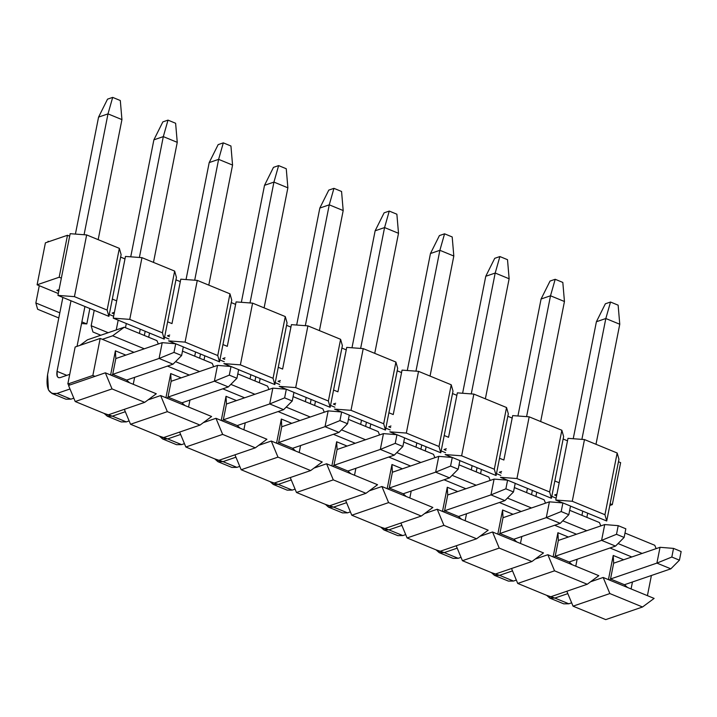 <?xml version="1.0" encoding="UTF-8"?>
<svg xmlns="http://www.w3.org/2000/svg" width="717" height="717" viewBox="0 0 717 717"><rect width="100%" height="100%" fill="white"/><g stroke="black" fill="none" stroke-linecap="round" stroke-linejoin="round"><path stroke-width="1.08" d="M654.119 598.408L642.54 606.994L605.731 619.613L642.54 606.994L654.119 598.408L603.167 577.463L654.119 598.408M592.86 580.994L603.167 577.463L609.853 593.559L642.54 606.994L609.853 593.559L573.044 606.17L605.731 619.613L573.044 606.17L566.833 591.247L573.044 606.17L609.853 593.559L603.167 577.463L590.575 581.774L592.86 580.994L592.072 580.671L592.86 580.994M651.403 575.491L647.415 595.657L651.403 575.491M204.865 421.506L205.654 421.829L204.865 421.506M260.181 444.244L260.97 444.567L260.181 444.244M315.498 466.982L316.287 467.305L315.498 466.982M370.814 489.72L371.603 490.043L370.814 489.72M426.122 512.458L426.911 512.78L426.122 512.458M481.439 535.196L482.227 535.518L481.439 535.196M536.755 557.934L537.544 558.256L536.755 557.934M631.829 556.975L609.988 547.994L631.829 556.975M576.513 534.237L554.671 525.256L576.513 534.237M521.196 511.499L499.364 502.518L521.196 511.499M465.889 488.761L444.047 479.781L465.889 488.761M410.572 466.023L388.731 457.043L410.572 466.023M355.256 443.285L333.423 434.305L355.256 443.285M299.939 420.547L278.106 411.567L299.939 420.547M244.631 397.81L222.79 388.829L244.631 397.81M189.315 375.072L167.473 366.091L189.315 375.072M133.998 352.334L100.183 338.433L92.851 375.457L95.029 376.353L92.851 375.457L100.183 338.433L133.998 352.334M149.557 398.769L150.346 399.091L160.653 395.56L211.614 416.505L160.653 395.56L150.346 399.091L149.557 398.769M632.457 581.989L631.085 588.935L632.457 581.989M608.437 579.632L613.223 555.46L623.682 559.762L613.223 555.46L608.437 579.632M577.14 559.251L575.769 566.197L577.14 559.251M553.121 556.894L557.907 532.722L568.366 537.024L557.907 532.722L553.121 556.894M521.833 536.513L520.452 543.459L521.833 536.513M497.804 534.156L502.59 509.984L513.049 514.286L502.59 509.984L497.804 534.156M466.516 513.775L465.136 520.721L466.516 513.775M442.488 511.418L447.274 487.246L457.742 491.548L447.274 487.246L442.488 511.418M411.2 491.037L409.828 497.983L411.2 491.037M387.18 488.68L391.966 464.508L402.425 468.81L391.966 464.508L387.18 488.68M355.892 468.3L354.512 475.246L355.892 468.3M331.863 465.942L336.649 441.771L347.109 446.073L336.649 441.771L331.863 465.942M300.575 445.562L299.195 452.508L300.575 445.562M276.547 443.205L281.333 419.033L291.792 423.335L281.333 419.033L276.547 443.205M245.259 422.824L243.888 429.77L245.259 422.824M221.239 420.467L226.016 396.295L236.485 400.597L226.016 396.295L221.239 420.467M189.942 400.086L188.571 407.032L189.942 400.086M165.923 397.729L170.709 373.557L181.168 377.859L170.709 373.557L165.923 397.729M134.635 377.348L133.254 384.294L134.635 377.348M110.606 374.991L115.392 350.819L125.851 355.121L115.392 350.819L110.606 374.991M624.991 533.045L654.764 545.287L656.154 548.639L654.764 545.287L624.991 533.045M613.653 563.195L610.526 578.995L624.462 584.722L627.483 587.456L624.462 584.722L610.526 578.995L609.378 580.017L610.526 578.995L613.653 563.195L613.223 555.46L613.653 563.195L660.034 547.304L613.653 563.195M203.377 422.609L215.969 418.298L266.921 439.243L215.969 418.298L203.377 422.609M258.694 445.347L271.277 441.036L322.238 461.981L271.277 441.036L258.694 445.347M314.01 468.084L326.593 463.774L377.554 484.719L326.593 463.774L314.01 468.084M369.318 490.822L381.91 486.511L432.862 507.457L381.91 486.511L369.318 490.822M424.634 513.56L437.218 509.249L488.178 530.195L437.218 509.249L424.634 513.56M479.951 536.298L492.534 531.987L543.495 552.932L492.534 531.987L479.951 536.298M535.267 559.036L547.851 554.725L598.812 575.67L547.851 554.725L535.267 559.036M642.136 553.443L618.063 543.549L642.136 553.443M586.82 530.705L562.746 520.811L586.82 530.705M531.503 507.968L507.43 498.073L531.503 507.968M476.196 485.23L452.122 475.335L476.196 485.23M420.879 462.492L396.806 452.597L420.879 462.492M365.562 439.754L341.489 429.859L365.562 439.754M310.246 417.016L286.182 407.122L310.246 417.016M254.938 394.278L230.865 384.384L254.938 394.278M199.622 371.54L175.548 361.646L199.622 371.54M144.305 348.803L112.668 335.789L102.361 339.329L112.668 335.789L144.305 348.803M75.151 347.01L100.183 338.433L75.151 347.01L67.819 384.034L92.851 375.457L67.819 384.034L69.997 384.93L105.336 372.822L156.297 393.767L105.336 372.822L69.997 384.93L67.819 384.034L75.151 347.01M148.069 399.871L150.346 399.091L148.069 399.871M569.146 561.985L572.166 564.718L569.146 561.985L555.209 556.258L554.071 557.279L555.209 556.258L558.337 540.457L557.907 532.722L558.337 540.457L555.209 556.258L569.146 561.985L615.527 546.094L569.146 561.985M513.829 539.247L516.849 541.98L513.829 539.247L499.892 533.52L498.754 534.541L499.892 533.52L503.02 517.719L502.59 509.984L503.02 517.719L499.892 533.52L513.829 539.247L560.219 523.356L513.829 539.247M458.522 516.509L461.542 519.242L458.522 516.509L444.585 510.782L443.438 511.804L444.585 510.782L447.713 494.981L447.274 487.246L447.713 494.981L444.585 510.782L458.522 516.509L504.902 500.618L458.522 516.509M403.205 493.771L406.225 496.505L403.205 493.771L389.268 488.044L388.13 489.066L389.268 488.044L392.396 472.243L391.966 464.508L392.396 472.243L389.268 488.044L403.205 493.771L449.586 477.881L403.205 493.771M347.888 471.033L350.909 473.767L347.888 471.033L333.952 465.306L332.813 466.328L333.952 465.306L337.08 449.505L336.649 441.771L337.08 449.505L333.952 465.306L347.888 471.033L394.278 455.143L347.888 471.033M292.581 448.295L295.601 451.029L292.581 448.295L278.635 442.568L277.497 443.59L278.635 442.568L281.763 426.767L281.333 419.033L281.763 426.767L278.635 442.568L292.581 448.295L338.962 432.405L292.581 448.295M237.264 425.557L240.285 428.291L237.264 425.557L223.328 419.83L222.18 420.852L223.328 419.83L226.455 404.029L226.016 396.295L226.455 404.029L223.328 419.83L237.264 425.557L283.645 409.667L237.264 425.557M181.948 402.82L184.968 405.553L181.948 402.82L168.011 397.093L166.873 398.114L168.011 397.093L171.139 381.292L170.709 373.557L171.139 381.292L168.011 397.093L181.948 402.82L228.329 386.929L181.948 402.82M126.631 380.082L129.652 382.815L126.631 380.082L112.694 374.355L111.556 375.376L112.694 374.355L115.822 358.554L115.392 350.819L115.822 358.554L112.694 374.355L126.631 380.082L173.021 364.191L126.631 380.082M124.328 409.344L130.53 424.267L167.348 411.657L160.653 395.56L167.348 411.657L200.025 425.091L211.614 416.505L200.025 425.091L163.216 437.711L130.53 424.267L124.328 409.344M179.635 432.082L185.846 447.005L222.655 434.394L215.969 418.298L222.655 434.394L255.342 447.829L266.921 439.243L255.342 447.829L218.533 460.448L185.846 447.005L179.635 432.082M234.952 454.82L241.163 469.743L277.972 457.132L271.277 441.036L277.972 457.132L310.658 470.567L322.238 461.981L310.658 470.567L273.849 483.186L241.163 469.743L234.952 454.82M290.268 477.558L296.471 492.48L333.288 479.87L326.593 463.774L333.288 479.87L365.975 493.305L377.554 484.719L365.975 493.305L329.157 505.924L296.471 492.48L290.268 477.558M345.585 500.296L351.787 515.218L388.596 502.608L381.91 486.511L388.596 502.608L421.282 516.043L432.862 507.457L421.282 516.043L384.473 528.662L351.787 515.218L345.585 500.296M400.893 523.034L407.104 537.956L443.913 525.346L437.218 509.249L443.913 525.346L476.599 538.781L488.178 530.195L476.599 538.781L439.79 551.4L407.104 537.956L400.893 523.034M456.209 545.771L462.42 560.694L499.229 548.084L492.534 531.987L499.229 548.084L531.915 561.519L543.495 552.932L531.915 561.519L495.097 574.138L462.42 560.694L456.209 545.771M511.526 568.509L517.728 583.432L554.546 570.822L547.851 554.725L554.546 570.822L587.232 584.256L598.812 575.67L587.232 584.256L550.414 596.876L517.728 583.432L511.526 568.509M599.448 522.55L600.837 525.902L599.448 522.55L569.683 510.307L599.448 522.55M544.131 499.812L545.529 503.164L544.131 499.812L514.367 487.569L544.131 499.812M488.815 477.074L490.213 480.426L488.815 477.074L459.05 464.831L488.815 477.074M433.507 454.336L434.896 457.688L433.507 454.336L403.734 442.093L433.507 454.336M378.191 431.598L379.589 434.95L378.191 431.598L348.426 419.355L378.191 431.598M322.874 408.86L324.272 412.212L322.874 408.86L293.11 396.618L322.874 408.86M267.566 386.122L268.956 389.474L267.566 386.122L237.793 373.88L267.566 386.122M212.25 363.385L213.639 366.737L212.25 363.385L182.485 351.142L212.25 363.385M156.933 340.647L158.332 343.999L156.933 340.647L124.247 327.203L112.668 335.789L124.247 327.203L87.438 339.822L79.972 345.352L87.438 339.822L124.247 327.203L156.933 340.647M68.527 385.432L75.213 401.529L112.031 388.919L105.336 372.822L112.031 388.919L144.717 402.354L156.297 393.767L144.717 402.354L107.9 414.973L75.213 401.529L68.527 385.432L69.997 384.93L68.527 385.432M130.53 424.267L163.216 437.711L200.025 425.091L167.348 411.657L130.53 424.267M185.846 447.005L218.533 460.448L255.342 447.829L222.655 434.394L185.846 447.005M241.163 469.743L273.849 483.186L310.658 470.567L277.972 457.132L241.163 469.743M296.471 492.48L329.157 505.924L365.975 493.305L333.288 479.87L296.471 492.48M351.787 515.218L384.473 528.662L421.282 516.043L388.596 502.608L351.787 515.218M407.104 537.956L439.79 551.4L476.599 538.781L443.913 525.346L407.104 537.956M462.42 560.694L495.097 574.138L531.915 561.519L499.229 548.084L462.42 560.694M517.728 583.432L550.414 596.876L587.232 584.256L554.546 570.822L517.728 583.432M75.213 401.529L107.9 414.973L144.717 402.354L112.031 388.919L75.213 401.529M107.532 99.152L112.686 97.387L120.304 100.523L112.686 97.387L107.998 113.878L121.935 119.605L120.304 100.523L121.935 119.605L107.998 113.878L98.57 117.104L107.532 99.152L98.57 117.104L75.41 234.092L98.57 117.104L107.998 113.878L112.686 97.387L107.532 99.152M47.591 374.57L62.863 297.438L47.591 374.57C45.664 388.56 48.81 394.843 57.037 393.427L69.997 388.981L57.037 393.427L51.974 393.472L48.415 389.914L47.591 374.57M112.694 374.355L159.084 358.464L162.212 342.663L115.822 358.554L162.212 342.663L175.701 343.757L173.989 352.397L159.084 358.464L112.694 374.355M69.737 374.346L60.165 377.626C57.423 378.101 56.374 376.004 57.019 371.343L70.992 300.773L57.019 371.343L66.789 375.358L57.019 371.343L57.288 376.461L58.471 377.644L60.165 377.626L69.737 374.346M84.068 234.737L107.998 113.878L84.068 234.737M77.033 346.365L84.929 306.5L77.033 346.365M98.166 239.657L121.935 119.605L98.166 239.657M51.974 393.472L65.91 399.199L70.974 399.154L73.824 398.177L70.974 399.154L62.334 395.605M70.974 399.154L57.037 393.427L70.974 399.154M173.021 364.191L159.084 358.464L173.021 364.191L181.616 355.533L173.989 352.397L181.616 355.533L183.319 346.894L175.701 343.757L183.319 346.894L181.616 355.533L173.021 364.191M159.084 358.464L173.989 352.397L175.701 343.757L162.212 342.663L159.084 358.464M162.849 121.89L168.002 120.124L175.62 123.261L168.002 120.124L163.315 136.615L177.251 142.342L175.62 123.261L177.251 142.342L163.315 136.615L153.886 139.842L162.849 121.89L153.886 139.842L130.727 256.829L153.886 139.842L163.315 136.615L168.002 120.124L162.849 121.89M116.244 329.945L118.18 320.176L116.244 329.945M104.171 413.431L112.354 416.165L125.314 411.719L112.354 416.165L107.281 416.21L104.171 413.431M168.011 397.093L214.392 381.202L217.52 365.401L171.139 381.292L217.52 365.401L231.017 366.495L229.306 375.134L214.392 381.202L168.011 397.093M125.475 327.714L126.309 323.51L125.475 327.714M139.385 257.475L163.315 136.615L139.385 257.475M139.412 333.441L140.245 329.237L139.412 333.441M153.474 262.395L177.251 142.342L153.474 262.395M107.281 416.21L121.218 421.937L126.291 421.892L129.141 420.915L126.291 421.892L117.651 418.343M126.291 421.892L112.354 416.165L126.291 421.892M228.329 386.929L214.392 381.202L228.329 386.929L236.924 378.271L229.306 375.134L236.924 378.271L238.636 369.631L231.017 366.495L238.636 369.631L236.924 378.271L228.329 386.929M214.392 381.202L229.306 375.134L231.017 366.495L217.52 365.401L214.392 381.202M218.156 144.628L223.31 142.862L230.937 145.999L223.31 142.862L218.622 159.353L232.559 165.08L230.937 145.999L232.559 165.08L218.622 159.353L209.203 162.58L218.156 144.628L209.203 162.58L186.035 279.567L209.203 162.58L218.622 159.353L223.31 142.862L218.156 144.628M173.362 343.568L173.496 342.914L173.362 343.568M159.479 436.169L167.661 438.903L180.63 434.457L167.661 438.903L162.598 438.947L159.479 436.169M223.328 419.83L269.709 403.94L272.836 388.139L226.455 404.029L272.836 388.139L286.325 389.232L284.622 397.872L269.709 403.94L223.328 419.83M194.692 280.213L218.622 159.353L194.692 280.213M194.728 356.179L195.553 351.975L194.728 356.179M208.79 285.133L232.559 165.08L208.79 285.133M162.598 438.947L176.534 444.674L181.598 444.63L184.448 443.653L181.598 444.63L172.967 441.08M181.598 444.63L167.661 438.903L181.598 444.63M283.645 409.667L269.709 403.94L283.645 409.667L292.24 401.009L284.622 397.872L292.24 401.009L293.952 392.369L286.325 389.232L293.952 392.369L292.24 401.009L283.645 409.667M269.709 403.94L284.622 397.872L286.325 389.232L272.836 388.139L269.709 403.94M273.473 167.366L278.626 165.6L286.253 168.737L278.626 165.6L273.939 182.091L287.875 187.818L286.253 168.737L287.875 187.818L273.939 182.091L264.519 185.318L273.473 167.366L264.519 185.318L241.351 302.305L264.519 185.318L273.939 182.091L278.626 165.6L273.473 167.366M228.678 366.306L228.813 365.652L228.678 366.306M214.795 458.907L222.978 461.64L235.947 457.195L222.978 461.64L217.914 461.685L214.795 458.907M278.635 442.568L325.025 426.678L328.153 410.877L281.763 426.767L328.153 410.877L341.642 411.97L339.93 420.61L325.025 426.678L278.635 442.568M250.009 302.95L273.939 182.091L250.009 302.95M250.036 378.917L250.869 374.713L250.036 378.917M264.107 307.871L287.875 187.818L264.107 307.871M217.914 461.685L231.851 467.412L236.915 467.367L239.765 466.391L236.915 467.367L228.275 463.818M236.915 467.367L222.978 461.64L236.915 467.367M338.962 432.405L325.025 426.678L338.962 432.405L347.557 423.747L339.93 420.61L347.557 423.747L349.269 415.107L341.642 411.97L349.269 415.107L347.557 423.747L338.962 432.405M325.025 426.678L339.93 420.61L341.642 411.97L328.153 410.877L325.025 426.678M328.789 190.104L333.943 188.338L341.561 191.475L333.943 188.338L329.255 204.829L343.192 210.556L341.561 191.475L343.192 210.556L329.255 204.829L319.827 208.055L328.789 190.104L319.827 208.055L296.668 325.043L319.827 208.055L329.255 204.829L333.943 188.338L328.789 190.104M283.995 389.044L284.12 388.39L283.995 389.044M270.112 481.645L278.295 484.378L291.254 479.933L278.295 484.378L273.222 484.423L270.112 481.645M333.952 465.306L380.333 449.416L383.461 433.615L337.08 449.505L383.461 433.615L396.958 434.708L395.246 443.348L380.333 449.416L333.952 465.306M305.325 325.688L329.255 204.829L305.325 325.688M305.352 401.654L306.186 397.451L305.352 401.654M319.423 330.609L343.192 210.556L319.423 330.609M273.222 484.423L287.167 490.15L292.231 490.105L295.081 489.128L292.231 490.105L283.591 486.556M292.231 490.105L278.295 484.378L292.231 490.105M394.278 455.143L380.333 449.416L394.278 455.143L402.864 446.485L395.246 443.348L402.864 446.485L404.576 437.845L396.958 434.708L404.576 437.845L402.864 446.485L394.278 455.143M380.333 449.416L395.246 443.348L396.958 434.708L383.461 433.615L380.333 449.416M384.106 212.841L389.259 211.076L396.877 214.213L389.259 211.076L384.572 227.567L398.509 233.294L396.877 214.213L398.509 233.294L384.572 227.567L375.143 230.793L384.106 212.841L375.143 230.793L351.984 347.781L375.143 230.793L384.572 227.567L389.259 211.076L384.106 212.841M339.302 411.782L339.437 411.128L339.302 411.782M325.419 504.383L333.611 507.116L346.571 502.671L333.611 507.116L328.538 507.161L325.419 504.383M389.268 488.044L435.649 472.153L438.777 456.353L392.396 472.243L438.777 456.353L452.275 457.446L450.563 466.086L435.649 472.153L389.268 488.044M360.633 348.426L384.572 227.567L360.633 348.426M360.669 424.392L361.502 420.189L360.669 424.392M374.731 353.347L398.509 233.294L374.731 353.347M328.538 507.161L342.475 512.888L347.548 512.843L350.398 511.866L347.548 512.843L338.908 509.294M347.548 512.843L333.611 507.116L347.548 512.843M449.586 477.881L435.649 472.153L449.586 477.881L458.181 469.223L450.563 466.086L458.181 469.223L459.893 460.583L452.275 457.446L459.893 460.583L458.181 469.223L449.586 477.881M435.649 472.153L450.563 466.086L452.275 457.446L438.777 456.353L435.649 472.153M439.413 235.579L444.567 233.814L452.194 236.951L444.567 233.814L439.88 250.305L453.816 256.032L452.194 236.951L453.816 256.032L439.88 250.305L430.46 253.531L439.413 235.579L430.46 253.531L407.292 370.519L430.46 253.531L439.88 250.305L444.567 233.814L439.413 235.579M394.619 434.52L394.753 433.866L394.619 434.52M380.736 527.12L388.919 529.854L401.887 525.409L388.919 529.854L383.855 529.899L380.736 527.12M444.585 510.782L490.966 494.891L494.094 479.09L447.713 494.981L494.094 479.09L507.582 480.184L505.879 488.824L490.966 494.891L444.585 510.782M415.95 371.164L439.88 250.305L415.95 371.164M415.977 447.13L416.81 442.927L415.977 447.13M430.048 376.084L453.816 256.032L430.048 376.084M383.855 529.899L397.792 535.626L402.855 535.581L405.705 534.604L402.855 535.581L394.216 532.032M402.855 535.581L388.919 529.854L402.855 535.581M504.902 500.618L490.966 494.891L504.902 500.618L513.497 491.961L505.879 488.824L513.497 491.961L515.209 483.321L507.582 480.184L515.209 483.321L513.497 491.961L504.902 500.618M490.966 494.891L505.879 488.824L507.582 480.184L494.094 479.09L490.966 494.891M494.73 258.317L499.883 256.552L507.511 259.688L499.883 256.552L495.196 273.043L509.133 278.77L507.511 259.688L509.133 278.77L495.196 273.043L485.767 276.269L494.73 258.317L485.767 276.269L462.608 393.257L485.767 276.269L495.196 273.043L499.883 256.552L494.73 258.317M449.935 457.258L450.07 456.604L449.935 457.258M436.053 549.858L444.235 552.592L457.195 548.147L444.235 552.592L439.171 552.637L436.053 549.858M499.892 533.52L546.282 517.629L549.41 501.828L503.02 517.719L549.41 501.828L562.899 502.922L561.187 511.562L546.282 517.629L499.892 533.52M471.266 393.902L495.196 273.043L471.266 393.902M471.293 469.868L472.127 465.665L471.293 469.868M485.364 398.822L509.133 278.77L485.364 398.822M439.171 552.637L453.108 558.364L458.172 558.319L461.022 557.342L458.172 558.319L449.532 554.77M458.172 558.319L444.235 552.592L458.172 558.319M560.219 523.356L546.282 517.629L560.219 523.356L568.814 514.698L561.187 511.562L568.814 514.698L570.526 506.059L562.899 502.922L570.526 506.059L568.814 514.698L560.219 523.356M546.282 517.629L561.187 511.562L562.899 502.922L549.41 501.828L546.282 517.629M550.047 281.055L555.2 279.289L562.818 282.426L555.2 279.289L550.513 295.78L564.449 301.507L562.818 282.426L564.449 301.507L550.513 295.78L541.084 299.007L550.047 281.055L541.084 299.007L517.925 415.994L541.084 299.007L550.513 295.78L555.2 279.289L550.047 281.055M505.252 479.996L505.377 479.341L505.252 479.996M491.369 572.596L499.552 575.33L512.512 570.884L499.552 575.33L494.479 575.375L491.369 572.596M555.209 556.258L601.59 540.367L604.718 524.566L558.337 540.457L604.718 524.566L618.215 525.66L616.503 534.299L601.59 540.367L555.209 556.258M526.583 416.64L550.513 295.78L526.583 416.64M526.61 492.606L527.443 488.402L526.61 492.606M540.672 421.56L564.449 301.507L540.672 421.56M494.479 575.375L508.416 581.102L513.489 581.057L516.339 580.08L513.489 581.057L504.849 577.508M513.489 581.057L499.552 575.33L513.489 581.057M615.527 546.094L601.59 540.367L615.527 546.094L624.122 537.436L616.503 534.299L624.122 537.436L625.833 528.796L618.215 525.66L625.833 528.796L624.122 537.436L615.527 546.094M601.59 540.367L616.503 534.299L618.215 525.66L604.718 524.566L601.59 540.367M605.363 303.793L610.517 302.027L618.135 305.164L610.517 302.027L605.82 318.518L619.766 324.245L618.135 305.164L619.766 324.245L605.82 318.518L596.401 321.745L605.363 303.793L596.401 321.745L573.233 438.732L596.401 321.745L605.82 318.518L610.517 302.027L605.363 303.793M560.56 502.734L560.694 502.079L560.56 502.734M546.677 595.334L554.859 598.068L567.828 593.622L554.859 598.068L549.796 598.112L546.677 595.334M610.526 578.995L656.906 563.105L660.034 547.304L673.532 548.397L671.82 557.037L656.906 563.105L610.526 578.995M581.89 439.378L605.82 318.518L581.89 439.378M581.926 515.344L582.751 511.14L581.926 515.344M595.988 444.298L619.766 324.245L595.988 444.298M670.843 568.832L624.462 584.722L670.843 568.832L656.906 563.105L670.843 568.832L679.438 560.174L671.82 557.037L679.438 560.174L681.15 551.534L673.532 548.397L681.15 551.534L679.438 560.174L670.843 568.832M549.796 598.112L563.732 603.839L568.805 603.795L571.646 602.818L568.805 603.795L560.165 600.246M568.805 603.795L554.859 598.068L568.805 603.795M656.906 563.105L671.82 557.037L673.532 548.397L660.034 547.304L656.906 563.105M587.68 513.166L586.856 517.369L587.68 513.166M536.728 492.221L535.895 496.424L536.728 492.221M556.141 498.163L551.785 496.37L556.141 498.163M567.981 438.338L584.48 439.566L617.167 453.001L618.941 459.283L617.167 453.001L584.48 439.566L567.981 438.338L567.497 440.803L567.981 438.338M618.457 461.748L620.635 462.644L612.318 504.616L609.8 505.476L612.318 504.616L610.14 503.719L618.941 459.283L610.14 503.719L612.318 504.616L620.635 462.644L618.457 461.748M109.271 314.467L113.627 316.26L109.271 314.467M164.587 337.205L168.943 338.998L164.587 337.205M219.895 359.943L224.251 361.735L219.895 359.943M275.211 382.681L279.567 384.473L275.211 382.681M330.528 405.419L334.884 407.211L330.528 405.419M385.836 428.157L390.191 429.949L385.836 428.157M441.152 450.894L445.508 452.687L441.152 450.894M496.469 473.632L500.824 475.425L496.469 473.632M559.188 482.765L554.833 480.982L559.188 482.765L555.765 500.045L572.265 501.282L584.48 439.566L572.265 501.282L604.951 514.716L617.167 453.001L604.951 514.716L606.725 520.999L610.14 503.719L606.725 520.999L570.508 506.112L606.725 520.999L604.951 514.716L572.265 501.282L555.765 500.045L567.497 440.803L559.188 482.765M503.872 460.027L499.516 458.244L503.872 460.027L512.18 418.065L507.824 416.272L496.092 475.523L459.884 460.637L496.092 475.523L507.824 416.272L512.18 418.065L503.872 460.027M448.555 437.289L444.199 435.506L448.555 437.289L456.863 395.327L452.508 393.534L440.785 452.786L404.567 437.899L440.785 452.786L452.508 393.534L456.863 395.327L448.555 437.289M393.248 414.551L388.892 412.768L393.248 414.551L401.556 372.589L397.2 370.797L385.468 430.048L349.251 415.161L385.468 430.048L397.2 370.797L401.556 372.589L393.248 414.551M337.931 391.814L333.575 390.03L337.931 391.814L346.239 349.851L341.884 348.059L330.152 407.31L293.943 392.423L330.152 407.31L341.884 348.059L346.239 349.851L337.931 391.814M282.615 369.076L278.259 367.292L282.615 369.076L290.923 327.113L286.567 325.321L274.835 384.572L238.627 369.685L274.835 384.572L286.567 325.321L290.923 327.113L282.615 369.076M227.298 346.338L222.942 344.554L227.298 346.338L235.606 304.375L231.259 302.583L219.527 361.834L183.31 346.947L219.527 361.834L231.259 302.583L235.606 304.375L227.298 346.338M171.99 323.6L167.635 321.816L171.99 323.6L180.299 281.638L175.943 279.845L164.211 339.096L113.25 318.142L116.674 300.862L112.318 299.079L116.674 300.862L124.982 258.9L120.626 257.107L108.894 316.358L57.934 295.404L61.357 278.124L59.179 277.237L37.096 284.801L58.31 293.522L37.096 284.801L59.179 277.237L61.357 278.124L69.666 236.162L67.488 235.266L59.179 277.237L67.488 235.266L45.404 242.839L37.096 284.801L45.404 242.839L67.488 235.266L69.666 236.162L57.934 295.404L108.894 316.358L121.119 254.643L119.345 248.36L107.12 310.076L108.894 316.358L107.12 310.076L74.434 296.641L57.934 295.404L74.434 296.641L86.658 234.925L70.158 233.697L69.666 236.162L70.158 233.697L86.658 234.925L119.345 248.36L121.119 254.643L120.626 257.107L124.982 258.9L113.25 318.142L164.211 339.096L175.943 279.845L180.299 281.638L171.99 323.6M556.607 495.806L554.644 494.999L556.921 494.21L554.644 494.999L556.607 495.806M501.291 473.068L499.328 472.261L501.604 471.472L499.328 472.261L501.291 473.068M445.974 450.33L444.011 449.523L446.288 448.734L444.011 449.523L445.974 450.33M390.666 427.592L388.695 426.785L390.98 425.997L388.695 426.785L390.666 427.592M335.35 404.854L333.387 404.047L335.664 403.259L333.387 404.047L335.35 404.854M280.033 382.116L278.071 381.31L280.347 380.521L278.071 381.31L280.033 382.116M224.717 359.378L222.754 358.572L225.039 357.783L222.754 358.572L224.717 359.378M169.409 336.64L167.437 335.834L169.723 335.045L167.437 335.834L169.409 336.64M114.093 313.903L112.13 313.096L114.406 312.307L112.13 313.096L114.093 313.903M58.776 291.165L56.813 290.358L59.09 289.569L56.813 290.358L58.776 291.165M94.214 310.318L91.167 325.715L108.186 332.706L91.167 325.715L94.214 310.318M144.341 335.466L145.175 331.263L144.341 335.466M149.53 333.055L148.697 337.259L149.53 333.055M199.658 358.204L200.482 354.001L199.658 358.204M204.838 355.793L204.013 359.997L204.838 355.793M254.965 380.942L255.799 376.739L254.965 380.942M260.154 378.531L259.321 382.735L260.154 378.531M310.282 403.68L311.115 399.477L310.282 403.68M315.471 401.269L314.638 405.472L315.471 401.269M365.598 426.418L366.423 422.214L365.598 426.418M370.779 424.007L369.954 428.21L370.779 424.007M420.906 449.156L421.739 444.952L420.906 449.156M426.095 446.745L425.262 450.948L426.095 446.745M476.222 471.894L477.056 467.69L476.222 471.894M481.412 469.483L480.578 473.686L481.412 469.483M531.539 494.631L532.372 490.428L531.539 494.631M562.728 502.913L555.765 500.045L562.728 502.913M563.141 439.01L551.409 498.261L515.2 483.375L551.409 498.261L563.141 439.01L567.497 440.803L563.141 439.01L563.625 436.545L561.85 430.263L549.634 491.979L551.409 498.261L549.634 491.979L516.948 478.544L500.448 477.307L507.412 480.175L500.448 477.307L516.948 478.544L529.173 416.828L512.673 415.6L512.18 418.065L512.673 415.6L529.173 416.828L561.85 430.263L563.625 436.545L563.141 439.01M452.095 457.437L445.14 454.569L452.095 457.437M396.779 434.699L389.824 431.831L396.779 434.699M341.471 411.961L334.507 409.093L341.471 411.961M286.155 389.223L279.191 386.355L286.155 389.223M230.838 366.486L223.883 363.618L230.838 366.486M175.522 343.748L168.567 340.88L175.522 343.748M39.274 285.698L35.85 302.977L59.816 312.827L35.85 302.977L39.274 285.698M81.881 321.897L86.811 323.923L89.858 308.525L86.811 323.923L81.881 321.897M92.941 331.989L91.167 325.715L92.941 331.989L100.819 335.233L92.941 331.989M508.317 413.808L506.543 407.525L494.318 469.241L496.092 475.523L494.318 469.241L461.631 455.806L445.14 454.569L461.631 455.806L473.856 394.09L457.356 392.862L456.863 395.327L457.356 392.862L473.856 394.09L506.543 407.525L508.317 413.808L507.824 416.272L508.317 413.808M453.001 391.07L451.226 384.787L439.01 446.503L440.785 452.786L439.01 446.503L406.324 433.068L389.824 431.831L406.324 433.068L418.54 371.352L402.04 370.124L401.556 372.589L402.04 370.124L418.54 371.352L451.226 384.787L453.001 391.07L452.508 393.534L453.001 391.07M397.684 368.332L395.909 362.049L383.694 423.765L385.468 430.048L383.694 423.765L351.007 410.33L334.507 409.093L351.007 410.33L363.223 348.614L346.723 347.387L346.239 349.851L346.723 347.387L363.223 348.614L395.909 362.049L397.684 368.332L397.2 370.797L397.684 368.332M342.376 345.594L340.602 339.311L328.377 401.027L330.152 407.31L328.377 401.027L295.691 387.592L279.191 386.355L295.691 387.592L307.916 325.877L291.416 324.649L290.923 327.113L291.416 324.649L307.916 325.877L340.602 339.311L342.376 345.594L341.884 348.059L342.376 345.594M287.06 322.856L285.285 316.573L273.06 378.289L274.835 384.572L273.06 378.289L240.383 364.854L223.883 363.618L240.383 364.854L252.599 303.139L236.099 301.911L235.606 304.375L236.099 301.911L252.599 303.139L285.285 316.573L287.06 322.856L286.567 325.321L287.06 322.856M231.743 300.118L229.969 293.836L217.753 355.551L219.527 361.834L217.753 355.551L185.067 342.117L168.567 340.88L185.067 342.117L197.283 280.401L180.783 279.173L180.299 281.638L180.783 279.173L197.283 280.401L229.969 293.836L231.743 300.118L231.259 302.583L231.743 300.118M176.427 277.38L174.652 271.098L162.436 332.813L164.211 339.096L162.436 332.813L129.75 319.379L113.25 318.142L129.75 319.379L141.966 257.663L125.475 256.435L124.982 258.9L125.475 256.435L141.966 257.663L174.652 271.098L176.427 277.38L175.943 279.845L176.427 277.38M37.625 309.251L35.85 302.977L37.625 309.251L58.803 317.963L37.625 309.251M47.931 241.97L48.066 241.262L48.944 241.62L48.066 241.262L47.931 241.97M81.559 323.528L86.811 323.923L81.559 323.528M516.948 478.544L549.634 491.979L561.85 430.263L529.173 416.828L516.948 478.544M461.631 455.806L494.318 469.241L506.543 407.525L473.856 394.09L461.631 455.806M406.324 433.068L439.01 446.503L451.226 384.787L418.54 371.352L406.324 433.068M351.007 410.33L383.694 423.765L395.909 362.049L363.223 348.614L351.007 410.33M295.691 387.592L328.377 401.027L340.602 339.311L307.916 325.877L295.691 387.592M240.383 364.854L273.06 378.289L285.285 316.573L252.599 303.139L240.383 364.854M185.067 342.117L217.753 355.551L229.969 293.836L197.283 280.401L185.067 342.117M129.75 319.379L162.436 332.813L174.652 271.098L141.966 257.663L129.75 319.379M74.434 296.641L107.12 310.076L119.345 248.36L86.658 234.925L74.434 296.641"/></g></svg>
